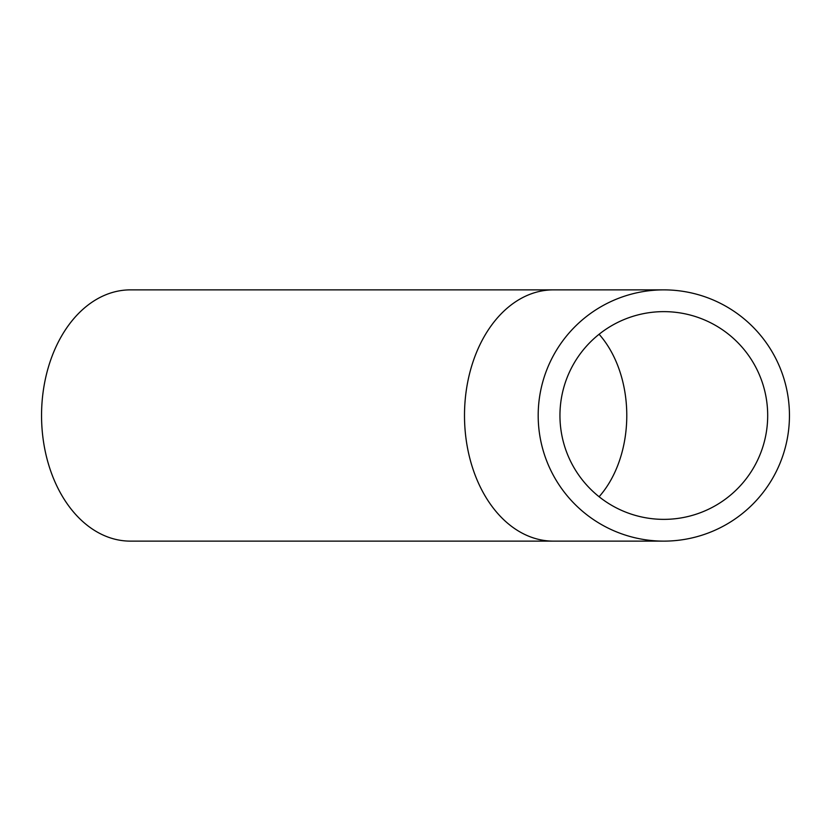 <?xml version="1.0" encoding="UTF-8"?>
<svg xmlns="http://www.w3.org/2000/svg" width="831" height="831" viewBox="0 0 831 831"><rect width="100%" height="100%" fill="white"/><g stroke="black" fill="none" stroke-linecap="round" stroke-linejoin="round"><path stroke-width="1.25" d="M559.949 415.5A103.865 103.865 0 0 0 663.824 519.365A103.865 103.865 0 0 0 767.688 415.5A103.865 103.865 0 0 0 663.824 311.635A103.865 103.865 0 0 0 559.949 415.5M553.332 289.874A125.626 88.834 -90 0 0 464.498 415.5A125.626 88.834 -90 0 0 553.332 541.126L130.384 541.126A125.626 88.834 -90 0 1 41.55 415.5A125.626 88.834 -90 0 1 130.384 289.874L663.824 289.874M789.45 415.5A125.626 125.626 0 0 0 663.824 289.874A125.626 125.626 0 0 0 538.187 415.5A125.626 125.626 0 0 0 663.824 541.126A125.626 125.626 0 0 0 789.45 415.5M599.099 334.259A103.865 73.45 -90 0 1 626.782 415.5A103.865 73.45 -90 0 1 599.099 496.741M553.332 541.126L663.824 541.126"/></g></svg>
